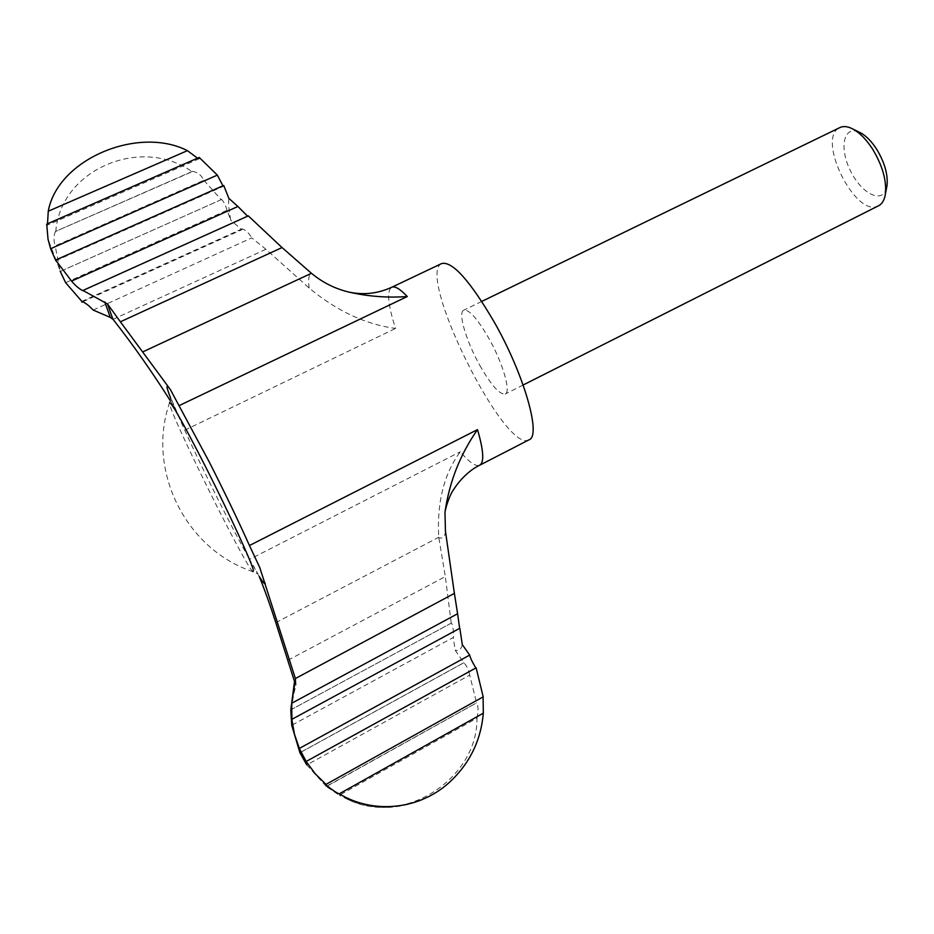<?xml version="1.0" encoding="UTF-8"?>
<svg xmlns="http://www.w3.org/2000/svg" width="934" height="934" viewBox="0 0 934 934"><rect width="100%" height="100%" fill="white"/><g stroke="black" fill="none" stroke-linecap="round" stroke-linejoin="round"><path stroke-width="0.7" stroke-dasharray="4.67 3.5" d="M93.19 310.076L251.76 237.901L265.945 249.285L309.154 288.046C336.789 310.999 365.579 324.46 395.537 328.429C387.89 304.636 386.606 290.929 391.696 287.287M326.258 786.44L306.784 764.958L469.709 675.084L476.597 702.87L326.258 786.44L339.311 795.266L476.97 718.153C477.963 778.267 404.002 827.045 348.02 799.574L339.311 795.266M476.97 718.153C478.418 711.276 478.36 706.069 476.819 702.531M469.709 675.084C468.67 669.795 466.708 665.673 463.836 662.72L455.127 650.099L453.282 637.49L292.529 724.831M462.307 644.647C461.268 649.317 458.874 651.126 455.127 650.099M476.106 667.833L306.165 761.479M483.193 696.834L325.919 784.397M291.852 719.343L459.832 628.243M55.842 260.714L223.67 186.205L223.705 185.446M287.976 660.221L445.331 576.57L438.735 537.272C436.843 502.235 444.035 473.736 460.322 451.764C469.277 462.365 475.733 466.837 479.726 465.19M259.255 576.511L249.565 559.373L460.322 451.764M170.198 400.534L174.95 408.532L184.745 430.2C202.561 469.557 232.916 530.08 249.565 559.373M886.576 187.897C882.583 204.371 861.592 193.91 850.535 170.969C839.001 148.261 843.425 125.226 858.941 132.044M878.567 205.76C855.766 219.023 815.499 137.66 839.876 127.584M479.807 365.392C491.191 385.24 499.667 394.778 505.224 394.031C511.237 392.128 502.889 363.081 488.867 338.365C477.367 318.599 468.996 309.201 463.731 310.181C457.637 312.435 466.253 341.365 479.807 365.392M529.029 439.809C504.92 454.508 415.467 273.744 441.782 263.493M65.637 282.687L227.055 210.302L230.826 220.342C228.888 210.792 228.235 203.472 228.865 198.37M82.928 301.694L241.859 229.717L230.826 220.342M55.771 231.574C60.43 169.428 141.139 135.488 192.112 171.704L55.41 231.515C53.612 235.637 53.518 240.435 55.153 245.899L203.857 180.25C201.499 175.253 197.704 172.288 192.486 171.331L192.112 171.704M203.857 180.25L221.16 199.689L60.301 271.444L55.153 245.899M60.301 271.444L221.16 199.689M227.055 210.302C225.561 205.025 223.635 201.312 221.288 199.187M290.801 709.863L451.274 623.13C452.546 622.348 454.496 636.673 453.282 637.49M299.954 752.734L463.766 662.825M326.445 786.556L476.597 702.87M46.712 224.113L47.132 225.269L47.506 223.775M197.518 158.196L199.362 158.675L199.222 157.449M248.281 215.882L83.033 290.754M451.25 623.141L445.331 576.57M241.859 229.717L242.081 228.853C245.677 229.939 248.899 232.951 251.76 237.901M113.049 319.335L265.945 249.285M295.518 682.427L296.066 684.996L294.712 685.229M275.799 622.639L438.735 537.272M174.95 408.532L170.642 398.094M252.962 571.666C245.852 567.51 168.494 411.158 169.498 402.986C146.241 470.082 185.516 549.449 252.962 571.666L257.877 573.803L253.347 565.665M259.78 567.568L265.128 582.991M184.745 430.2L395.537 328.429M445.436 531.107C444.993 536.887 442.774 539.046 438.793 537.61M309.154 288.046C308.045 279.838 308.722 274.841 311.174 273.055M295.634 679.38L295.529 682.357M295.774 680.454L296.066 684.996C293.264 695.059 291.817 703.979 291.747 711.755M348.032 799.574C359.555 804.699 372.071 807.315 385.567 807.42C391.031 807.571 404.632 806.392 419.833 800.753C430.294 796.387 439.832 790.549 448.425 783.252M180.11 419.319L170.77 397.791L169.498 402.986M481.769 301.425L463.731 310.181M523.133 385.006L505.224 394.031M192.486 171.331L55.41 231.515M451.274 623.13L290.789 709.875M463.836 662.72L299.919 752.687M199.362 158.687L47.132 225.269M242.081 228.853L81.853 301.39M59.344 268.758L48.031 239.209"/><path stroke-width="1.4" d="M60.103 271.082L65.637 282.687L81.853 301.39C85.227 302.698 89.01 305.593 93.19 310.076L110.305 317.397L113.049 319.335C132.803 344.494 151.857 371.569 170.198 400.534M120.381 321.798L107.48 303.947L82.951 290.451L248.281 215.882L282.045 247.568L120.381 321.798L170.338 389.525L209.239 461.945C225.047 493.187 238.45 521.044 249.448 545.526L259.78 567.568L295.518 678.913L291.665 703.267L457.602 613.743L459.656 628.349M306.784 764.958L299.931 752.757L291.723 725.274L290.789 709.875L294.514 681.516L275.799 622.639C270.23 605.267 264.719 589.891 259.255 576.511C263.225 582.828 265.174 584.988 265.128 582.991M469.674 655.084L462.307 644.647L459.832 628.243L291.852 719.343L294.443 734.159L299.335 748.449L469.674 655.084C470.292 657.863 472.137 661.809 475.219 666.946M483.193 696.834L476.13 667.822L306.165 761.467L315.202 773.737L325.989 784.397L483.193 696.834M483.1 696.892L483.31 713.191C480.905 740.989 469.277 764.339 448.425 783.252C418.339 809.941 372.946 814.203 339.287 793.83C337.396 793.818 325.359 785.004 325.919 784.397L325.989 784.397M306.165 761.467L299.335 748.449M291.945 719.297L291.665 703.267M217.353 175.102L199.222 157.449L46.712 224.113L48.031 239.209L50.611 248.724L217.353 175.102L222.304 184.617M55.573 260.072L71.579 281.087L237.913 206.472L228.865 198.37L223.705 185.446L55.573 260.072L55.842 260.714L50.611 248.724M295.389 678.528L454.391 593.382L445.436 531.107L444.981 512.252C449.336 481.897 460.182 454.356 477.519 429.617C483.625 450.585 484.361 462.447 479.726 465.19L529.029 439.809C541.603 436.155 524.348 374.931 494.296 322.172C470.024 280.76 452.511 261.193 441.782 263.493L391.696 287.287C394.884 285.827 400.067 288.91 407.271 296.533C387.645 297.969 368.288 296.498 349.188 292.144C335.213 288.863 322.627 282.57 311.431 273.288L282.045 247.568M858.941 132.044L861.148 133.142C866.635 136.341 871.819 141.723 876.699 149.277C884.615 162.446 888.059 174.506 887.043 185.481L886.576 187.897M481.769 301.425L839.876 127.584C843.635 125.81 848.2 126.417 853.571 129.382C860.296 133.293 866.659 139.913 872.671 149.242C882.42 165.493 886.67 180.332 885.432 193.782C884.545 199.853 882.256 203.845 878.567 205.76L523.133 385.006M81.9 302.161L82.928 301.694M291.723 725.274L292.529 724.831M339.287 793.83L483.31 713.191M454.391 593.382L457.602 613.743M187.43 150.654C138.115 125.46 57.593 159.235 48.264 211.212L187.43 150.654L197.518 158.196M47.506 223.775L48.264 211.212M82.951 290.451L83.033 290.754C79.285 288.956 75.456 285.734 71.579 281.087M247.603 216.186L237.913 206.472M170.642 398.094C165.902 386.022 165.797 383.162 170.338 389.525M169.498 402.986C170.805 401.071 182.749 422.156 205.305 466.229C228.958 512.778 252.32 563.599 253.418 570.429L252.962 571.666M249.448 545.526L477.519 429.617M179.165 405.613L407.271 296.533M142.739 351.908L311.431 273.288M110.305 317.397L104.736 301.869M112.839 319.066L107.48 303.947M295.529 682.357L294.514 681.516M861.148 133.142L853.571 129.382M887.043 185.481L885.432 193.782M444.981 512.252C446.324 504.255 450.888 493.315 452.71 490.98C462.89 474.577 475.126 467.292 479.726 465.19M391.696 287.287C377.896 293.58 363.723 295.202 349.188 292.144"/></g></svg>
